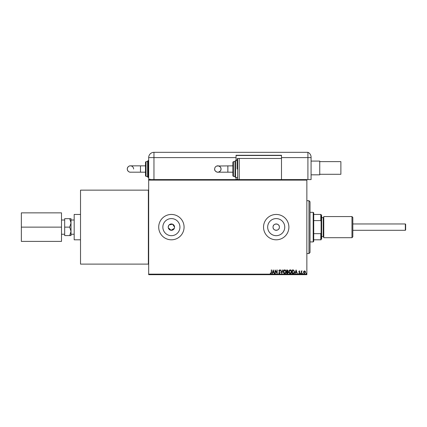 <?xml version="1.0" encoding="UTF-8"?>
<svg xmlns="http://www.w3.org/2000/svg" width="427" height="427" viewBox="0 0 427 427"><rect width="100%" height="100%" fill="white"/><g stroke="black" fill="none" stroke-linecap="round" stroke-linejoin="round"><path stroke-width="0.64" d="M279.381 227.132A3.17 3.17 0 0 0 276.21 223.962A3.17 3.17 0 0 0 273.04 227.132C272.848 231.22 279.578 231.22 279.381 227.132C279.578 223.049 272.848 223.033 273.04 227.132A3.17 3.17 0 0 0 276.21 230.302A3.17 3.17 0 0 0 279.381 227.132M174.499 227.751L174.563 227.132A3.17 3.17 0 0 0 171.392 223.962A3.17 3.17 0 0 0 168.222 227.132A3.17 3.17 0 0 0 171.392 230.302A3.17 3.17 0 0 0 174.563 227.132L172.609 224.202L169.151 224.89M168.761 225.365L168.222 227.132M284.756 227.132A8.545 8.545 0 0 0 276.21 218.587A8.545 8.545 0 0 0 267.67 227.132A8.545 8.545 0 0 0 276.21 235.672A8.545 8.545 0 0 0 284.756 227.132M179.938 227.132A8.545 8.545 0 0 0 171.392 218.587A8.545 8.545 0 0 0 162.852 227.132A8.545 8.545 0 0 0 171.392 235.672A8.545 8.545 0 0 0 179.938 227.132M184.074 227.132A12.682 12.682 0 0 0 171.392 214.45A12.682 12.682 0 0 0 158.711 227.132A12.682 12.682 0 0 0 171.392 239.809A12.682 12.682 0 0 0 184.074 227.132M288.892 227.132A12.682 12.682 0 0 0 276.21 214.45A12.682 12.682 0 0 0 263.534 227.132A12.682 12.682 0 0 0 276.21 239.809A12.682 12.682 0 0 0 288.892 227.132M148.676 179.58L306.853 179.58L306.853 180.109L148.676 180.109L148.676 157.606A5.284 5.284 0 0 1 153.96 152.322L307.91 152.322L307.91 179.58L306.853 179.58M303.762 271.321L304.531 270.873L305.3 271.316L305.572 272.277L304.531 273.67L303.49 272.277L303.762 271.321M301.307 273.622L301.307 270.921L301.59 271.316L302.086 270.873L301.638 271.785L301.59 273.622L301.307 273.622M299.338 270.873L299.882 271.257L299.076 271.567L299.882 272.89L299.284 273.67L298.697 273.307L299.599 272.901L298.793 271.583L299.338 270.873M293.109 273.622L292.249 273.622L292.249 269.923L293.691 270.056L294.529 271.823C294.571 272.89 294.096 273.488 293.109 273.622M286.752 273.622L286.752 269.923L287.275 269.923L288.124 270.841L287.777 271.625L288.364 272.575L287.488 273.622L286.752 273.622M281.772 273.622L280.587 269.923L280.897 269.923L281.799 272.73L282.695 269.923L283.005 269.923L281.772 273.622M275.324 273.622L275.041 273.622L275.041 269.923L276.888 272.682L276.888 269.923L277.171 269.923L277.171 273.622L275.324 270.873L275.324 273.622M271.294 272.383L271.294 269.923L271.577 269.923L271.577 272.421L270.905 273.718L270.206 273.291L270.35 273.008L270.899 273.339L271.294 272.383M306.853 274.15L306.853 274.678L148.676 274.678L148.676 274.15L306.853 274.15L306.853 180.109M148.676 274.15L148.676 180.109M273.237 269.923L274.47 273.622L274.161 273.622L273.782 272.437L272.741 272.437L272.362 273.622L272.052 273.622L273.237 269.923M279.429 273.718L278.596 272.912L278.826 272.72L279.407 273.339L279.925 272.714L278.783 270.691L279.445 269.832L280.16 270.456L279.936 270.681L279.445 270.211L279.071 270.675L280.208 272.714L279.429 273.718M283.336 271.791C283.314 270.734 283.784 270.083 284.74 269.832C285.722 270.056 286.202 270.707 286.181 271.775C286.202 272.826 285.727 273.477 284.766 273.718C283.8 273.483 283.325 272.842 283.336 271.791M288.839 271.791C288.817 270.734 289.282 270.083 290.243 269.832C291.219 270.056 291.7 270.707 291.684 271.775C291.7 272.826 291.23 273.477 290.264 273.718C289.298 273.483 288.823 272.842 288.839 271.791M296.092 269.923L297.325 273.622L297.016 273.622L296.637 272.437L295.596 272.437L295.217 273.622L294.908 273.622L296.092 269.923M300.405 273.36L300.645 273.056L300.88 273.36L300.645 273.67L300.405 273.36M302.588 273.36L302.823 273.056L303.063 273.36L302.823 273.67L302.588 273.36M306.143 273.36L306.378 273.056L306.618 273.36L306.378 273.67L306.143 273.36M168.286 227.751L171.083 230.286L174.323 228.344M273.659 272.058L273.259 270.814L272.864 272.058L273.659 272.058M285.898 271.769L284.756 270.211L283.624 271.791L284.756 273.339L285.898 271.769M287.328 270.302L287.035 270.302L287.035 271.487L287.841 270.846L287.328 270.302M287.179 271.871L287.035 273.243L287.36 273.243L288.081 272.575L287.179 271.871M291.395 271.769L290.253 270.211L289.122 271.791L290.253 273.339L291.395 271.769M292.538 270.302L292.538 273.243L293.6 273.152L294.24 271.818L293.541 270.408L292.538 270.302M296.514 272.058L296.114 270.814L295.719 272.058L296.514 272.058M305.289 272.282L304.531 271.204L303.773 272.282L304.531 273.339L305.289 272.282M308.967 200.717L310.023 201.774L310.023 252.49L308.967 253.547L308.967 200.717L306.853 200.717M313.194 241.922L313.194 212.336L313.722 212.865L313.722 241.394L313.194 241.922L310.023 241.922M313.194 212.336L310.023 212.336M321.12 239.809L320.8 239.809L320.8 233.665L321.12 232.939L321.12 239.809M313.722 239.809L320.8 239.809M313.722 214.45L321.12 214.45L321.12 232.939M313.722 233.665L320.8 233.665M321.12 221.319L320.8 220.594L320.8 214.45M313.722 220.594L320.8 220.594M405.335 230.302L405.335 223.962L405.65 224.276L405.65 229.982L405.335 230.302L352.819 230.302M148.676 263.795L148.356 264.116L148.356 190.148L148.676 190.463M405.335 223.962L352.819 223.962M61.504 220.012L64.674 220.012M61.504 234.247L64.674 234.247M74.181 234.247L71.01 234.247L71.01 220.012L74.181 220.012M148.356 264.116L80.522 264.116L80.522 190.148L148.356 190.148M71.01 222.905L71.01 218.677L69.702 218.677L71.01 222.905L69.702 227.132L71.01 231.359L69.702 235.581L71.01 235.581L71.01 231.359M80.522 239.809L74.181 239.809L74.181 214.45L80.522 214.45M69.702 235.581L64.674 235.581L64.674 218.677L69.702 218.677M64.674 227.132L69.702 227.132M21.35 227.132L21.35 212.865L61.504 212.865L61.504 241.394L21.35 241.394L21.35 227.132L61.504 227.132M319.743 161.619L340.879 161.619L340.879 174.296L319.743 174.296M311.08 161.091L319.743 161.091L319.743 174.824L311.08 174.824M311.08 179.58L307.91 179.58L307.91 157.606L311.08 157.606L311.08 179.58M311.08 157.163L311.08 157.606L311.08 157.163C310.883 155.364 310.883 155.364 311.08 157.163C310.883 155.364 310.883 155.364 311.08 157.163A5.284 5.284 0 0 0 307.91 152.322A5.284 5.284 0 0 1 311.08 157.163A5.284 5.284 0 0 0 307.91 152.322L248.375 152.322M198.758 152.322L204.565 152.322M204.875 152.322L207.73 152.322M208.291 152.322L219.361 152.322M219.691 152.322L226.668 152.322M228.274 152.322L230.74 152.322M231.354 152.322L237.193 152.322M238.8 152.322L248.044 152.322M247.564 152.322L248.167 152.322M198.448 152.322L195.892 152.322M193.426 152.322L153.96 152.322L153.96 179.58M231.023 152.322L231.45 152.322M208.2 152.322L208.547 152.322M281.494 158.449L239.227 158.449L239.227 179.58L281.494 179.58L281.494 155.279L236.062 155.279L236.062 160.563M236.062 177.467L236.062 179.58M236.062 155.492L281.494 155.492M307.91 152.322L307.91 157.606L281.494 157.606M148.681 157.392A5.284 5.284 0 0 1 153.96 152.322A5.284 5.284 0 0 0 148.681 157.392M193.757 152.322L194.824 152.322M227.869 165.847L227.869 172.188L232.891 172.188L232.891 175.881L232.891 162.148L232.891 165.847L216.777 166.023C215.438 166.567 214.728 167.565 214.653 169.017A3.17 3.17 -90 0 1 217.823 165.847A3.17 3.17 -90 0 1 220.994 169.017A3.17 3.17 -90 0 1 217.823 172.188A3.17 3.17 -90 0 1 214.653 169.017C214.146 171.12 217.738 172.545 217.823 172.188C216.953 172.604 221.506 171.585 220.994 169.017C221.501 166.909 217.909 165.484 217.823 165.847M237.118 169.017L237.118 158.977L237.118 169.017M235.005 169.017L235.005 161.091L235.005 161.619L233.42 161.619L233.42 176.41L235.005 176.41L235.005 176.938L235.005 169.017L235.005 176.41M133.608 169.017A3.17 3.17 -90 0 0 130.438 165.847A3.17 3.17 -90 0 0 127.267 169.017A3.17 3.17 -90 0 0 130.438 172.188L145.506 172.188M145.506 165.847L140.483 165.847L140.483 172.188M147.619 176.938L147.619 161.091L148.148 160.563L148.148 177.467L147.619 176.938M145.506 175.881L145.506 162.148L146.034 161.619L146.034 176.41L145.506 175.881M352.819 217.407L352.819 236.852L351.971 237.695L351.971 216.564L352.819 217.407M321.12 214.978L321.648 215.507L321.648 238.752L321.12 239.28M351.971 237.695L323.762 237.695L323.762 216.564L351.971 216.564M236.062 157.606L148.676 157.606M237.118 158.977L237.647 158.449L237.647 179.58L237.118 179.052M235.005 161.091L235.533 160.563L235.533 177.467L237.118 177.467M321.648 236.638L323.234 236.638L323.234 217.621L323.762 217.092M308.967 253.547L306.853 253.547M233.42 161.619L232.891 162.148M235.533 160.563L237.118 160.563M237.647 158.449L239.227 158.449M233.42 176.41L232.891 175.881M235.533 177.467L235.005 176.938M227.869 172.188L217.823 172.188M140.483 165.847L130.438 165.847C130.267 165.692 127.694 165.938 127.267 169.017C127.694 172.092 130.267 172.337 130.438 172.188M150.261 179.58L149.733 179.052M146.034 176.41L147.619 176.41M148.148 177.467L148.676 177.467M148.148 160.563L148.676 160.563M146.034 161.619L147.619 161.619M323.234 236.638L323.762 237.166M321.648 217.621L323.234 217.621"/></g></svg>
